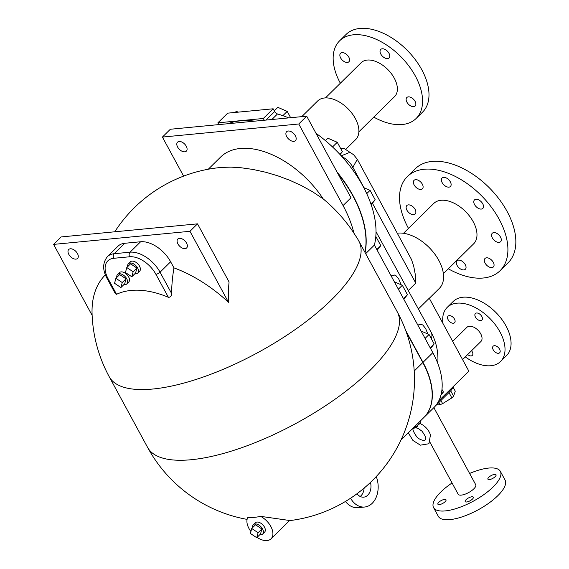 <?xml version="1.0" encoding="UTF-8"?>
<svg xmlns="http://www.w3.org/2000/svg" width="569" height="569" viewBox="0 0 569 569"><rect width="100%" height="100%" fill="white"/><g stroke="black" fill="none" stroke-linecap="round" stroke-linejoin="round"><path stroke-width="0.85" d="M454.51 319.124A4.623 2.753 45.4 0 1 454.581 322.715A4.623 2.753 45.4 0 1 449.368 321.364A4.623 2.753 45.4 0 1 448.08 316.136A4.623 2.753 45.4 0 1 454.51 319.124M480.713 320.61A4.623 2.753 45.4 0 1 476.011 317.95A4.623 2.753 45.4 0 1 475.399 313.512A4.623 2.753 45.4 0 1 480.613 314.87A4.623 2.753 45.4 0 1 481.893 320.098A4.623 2.753 45.4 0 1 480.713 320.61M493.216 349.8A4.623 2.753 45.4 0 1 493.152 346.201A4.623 2.753 45.4 0 1 498.359 347.559A4.623 2.753 45.4 0 1 499.646 352.787A4.623 2.753 45.4 0 1 493.216 349.8M471.545 350.739A4.623 2.753 45.4 0 1 472.327 355.405A4.623 2.753 45.4 0 1 467.675 354.558M500.542 361.507L506.588 355.547A37.988 22.632 -134.6 0 0 501.581 319.06A37.988 22.632 -134.6 0 0 462.931 297.224A37.988 22.632 -134.6 0 0 453.23 301.449L447.184 307.409A37.988 22.632 45.4 0 1 456.886 303.185A37.988 22.632 45.4 0 1 495.535 325.02A37.988 22.632 45.4 0 1 500.542 361.507A37.988 22.632 45.4 0 1 465.307 356.891M443.009 323.548A37.988 22.632 45.4 0 1 447.184 307.409M462.576 359.587L480.862 341.556A9.965 5.939 -134.6 0 0 479.546 331.983A9.965 5.939 -134.6 0 0 469.411 326.257A9.965 5.939 -134.6 0 0 466.865 327.367L452.675 341.357M500.108 270.673L508.046 262.85A66.068 39.368 -134.6 0 0 499.347 199.392A66.068 39.368 -134.6 0 0 432.12 161.425A66.068 39.368 -134.6 0 0 415.256 168.773L407.326 176.596A66.068 39.368 45.4 0 1 424.19 169.249A66.068 39.368 45.4 0 1 491.41 207.216A66.068 39.368 45.4 0 1 500.108 270.673A66.068 39.368 45.4 0 1 448.329 268.796M412.013 206.028A5.946 3.542 45.4 0 1 415.178 214.001A5.946 3.542 45.4 0 1 408.478 212.258A5.946 3.542 45.4 0 1 406.828 205.537A5.946 3.542 45.4 0 1 412.013 206.028M422.326 184.171A5.946 3.542 45.4 0 1 422.411 188.801A5.946 3.542 45.4 0 1 415.719 187.052A5.946 3.542 45.4 0 1 414.061 180.33A5.946 3.542 45.4 0 1 422.326 184.171M451.032 185.43A5.946 3.542 45.4 0 1 450.435 186.483A5.946 3.542 45.4 0 1 443.735 184.733A5.946 3.542 45.4 0 1 442.085 178.012A5.946 3.542 45.4 0 1 448.052 179.093A5.946 3.542 45.4 0 1 451.032 185.43M481.303 209.072A5.946 3.542 45.4 0 1 475.257 205.651A5.946 3.542 45.4 0 1 474.475 199.939A5.946 3.542 45.4 0 1 481.168 201.689A5.946 3.542 45.4 0 1 482.825 208.41A5.946 3.542 45.4 0 1 481.303 209.072M495.421 241.242A5.946 3.542 45.4 0 1 492.256 233.269A5.946 3.542 45.4 0 1 498.956 235.011A5.946 3.542 45.4 0 1 500.606 241.733A5.946 3.542 45.4 0 1 495.421 241.242M485.101 263.098A5.946 3.542 45.4 0 1 485.016 258.468A5.946 3.542 45.4 0 1 491.716 260.218A5.946 3.542 45.4 0 1 493.373 266.939A5.946 3.542 45.4 0 1 485.101 263.098M456.402 261.84A5.946 3.542 45.4 0 1 456.999 260.787A5.946 3.542 45.4 0 1 463.699 262.537A5.946 3.542 45.4 0 1 465.35 269.258A5.946 3.542 45.4 0 1 459.382 268.177A5.946 3.542 45.4 0 1 456.402 261.84M408.485 228.397A66.068 39.368 45.4 0 1 407.326 176.596M443.372 273.682L473.636 243.838A28.372 16.906 -134.6 0 0 469.902 216.583A28.372 16.906 -134.6 0 0 441.039 200.281A28.372 16.906 -134.6 0 0 433.791 203.432L403.528 233.283M433.571 507.619L438.301 516.325A37.988 13.307 -28.5 0 0 478.031 509.888A37.988 13.307 -28.5 0 0 505.073 480.065L500.35 471.367A37.988 13.307 151.5 0 1 473.308 501.182A37.988 13.307 151.5 0 1 433.571 507.619A37.988 13.307 151.5 0 1 452.063 482.974M489.326 479.596A4.623 1.622 151.5 0 1 487.91 479.19A4.623 1.622 151.5 0 1 491.203 475.563A4.623 1.622 151.5 0 1 496.04 474.781A4.623 1.622 151.5 0 1 494.077 477.576A4.623 1.622 151.5 0 1 489.326 479.596M466.082 499.689A4.623 1.622 151.5 0 1 470.3 497.15A4.623 1.622 151.5 0 1 473.33 497.171A4.623 1.622 151.5 0 1 470.037 500.805A4.623 1.622 151.5 0 1 465.2 501.588A4.623 1.622 151.5 0 1 466.082 499.689M444.595 499.397A4.623 1.622 151.5 0 1 446.011 499.795A4.623 1.622 151.5 0 1 442.718 503.423A4.623 1.622 151.5 0 1 437.881 504.205A4.623 1.622 151.5 0 1 439.844 501.41A4.623 1.622 151.5 0 1 444.595 499.397M469.61 473.451A37.988 13.307 151.5 0 1 488.686 468.067A37.988 13.307 151.5 0 1 500.35 471.367M430.008 442.355L458.187 494.255A9.986 3.499 -28.5 0 0 468.628 492.569A9.986 3.499 -28.5 0 0 475.734 484.731L433.877 407.632M416.138 118.459L422.561 112.129A54.51 32.476 -134.6 0 0 415.384 59.773A54.51 32.476 -134.6 0 0 359.921 28.45A54.51 32.476 -134.6 0 0 346.009 34.51L339.586 40.847A54.51 32.476 45.4 0 1 353.498 34.787A54.51 32.476 45.4 0 1 408.962 66.111A54.51 32.476 45.4 0 1 416.138 118.459A54.51 32.476 45.4 0 1 373.769 117.114M342.069 52.654A5.946 3.542 45.4 0 1 348.811 57.156A5.946 3.542 45.4 0 1 348.897 61.779A5.946 3.542 45.4 0 1 342.204 60.03A5.946 3.542 45.4 0 1 340.547 53.308A5.946 3.542 45.4 0 1 342.069 52.654M382.24 48.792A5.946 3.542 45.4 0 1 388.293 52.213A5.946 3.542 45.4 0 1 389.075 57.924A5.946 3.542 45.4 0 1 387.553 58.586A5.946 3.542 45.4 0 1 381.507 55.165A5.946 3.542 45.4 0 1 380.725 49.453A5.946 3.542 45.4 0 1 382.24 48.792M408.343 96.865A5.946 3.542 45.4 0 1 414.388 100.286A5.946 3.542 45.4 0 1 415.171 105.998A5.946 3.542 45.4 0 1 406.906 102.15A5.946 3.542 45.4 0 1 406.821 97.527A5.946 3.542 45.4 0 1 408.343 96.865M340.347 83.223A54.51 32.476 45.4 0 1 339.586 40.847M358.883 131.795L394.573 96.595A23.798 14.182 -134.6 0 0 391.436 73.742A23.798 14.182 -134.6 0 0 367.225 60.065A23.798 14.182 -134.6 0 0 361.151 62.711L325.461 97.911M345.646 149.476L355.703 139.554A27.092 16.138 -134.6 0 0 352.133 113.537A27.092 16.138 -134.6 0 0 324.572 97.968A27.092 16.138 -134.6 0 0 317.658 100.976L301.783 116.638M340.575 148.374L343.896 148.31L349.914 152.307L341.251 155.835M391.088 275.816L394.402 275.033L396.031 275.766L398.805 279.137L401.117 284.749M417.817 325.034L421.103 324.252L422.852 325.048L425.69 328.647L427.838 333.967M273.148 108.793L227.692 113.153L217.87 122.84L263.319 118.48L273.148 108.793L274.649 111.56L266.015 120.073M288.703 117.897A99.106 59.048 -134.6 0 0 277.494 113.964A3.3 1.97 45.4 0 1 274.649 111.56M405.754 330.603L422.995 362.361A70.691 42.12 45.4 0 1 424.005 417.369L433.827 407.681A70.691 42.12 -134.6 0 0 432.824 352.673L374.388 245.061A99.106 59.048 -134.6 0 0 315.987 133.281M375.817 236.441L380.81 245.644L377.183 250.211M376.834 249.563L380.81 245.644M366.728 193.652L370.063 190.359L375.184 199.776L371.194 204.79M370.917 203.979L375.184 199.776M363.755 187.628L370.063 190.359M398.357 289.201L402.333 285.275L407.447 294.699L403.819 299.266M403.471 298.618L407.447 294.699M394.353 281.826L402.333 285.275M441.978 389.381L443.407 392.013L440.939 395.114M441.167 394.217L443.407 392.013M425.079 338.42L429.054 334.494L434.168 343.918L430.548 348.484M430.192 347.837L434.168 343.918M421.074 331.044L429.054 334.494M274.265 110.855L277.836 107.335L287.217 111.389L290.645 117.705M282.871 115.671L287.217 111.389M325.44 140.643L327.893 138.224L337.268 142.278L342.382 151.695L340.091 154.576M332.524 146.951L337.268 142.278M339.793 154.256L342.382 151.695M238.205 112.15L236.299 111.325L235.161 112.442M437.725 363.257L437.867 362.19C438.386 351.606 436.146 341.649 431.16 332.31L376.017 231.732M263.319 118.48L264.279 120.237M218.823 124.604L217.87 122.84M336.969 171.93A99.106 59.048 45.4 0 1 365.078 252.558M365.675 253.653L374.388 245.061M435.577 405.768L449.951 391.593A13.876 4.858 -28.5 0 0 452.81 386.998M412.205 429.005L417.013 426.956L418.713 423.877L419.801 423.421L419.687 424.097M452.931 386.884L455.257 391.18L453.593 396.195A13.713 4.801 -28.5 0 1 451.871 397.895L442.625 403.641A13.713 4.801 -28.5 0 1 439.972 404.659L436.345 405.007M438.827 402.56L439.972 404.659M440.918 400.498L442.625 403.641M448.977 392.553L451.871 397.895M450.676 390.832L453.593 396.195M418.45 308.896L429.261 298.234L468.863 371.173L438.777 400.846M341.898 156.553A16.515 9.844 45.4 0 1 352.872 167.265L357.325 159.341L353.662 154.768L349.914 152.307M357.325 159.341L411.479 259.478L413.706 266.164L415.15 273.76L415.775 283.113L372.418 203.254M397.418 233.176A36.011 21.451 45.4 0 1 397.951 233.119A36.011 21.451 45.4 0 1 434.588 253.81A36.011 21.451 45.4 0 1 439.332 288.398L429.296 298.298M406.33 332.196L422.81 362.553A70.691 42.12 45.4 0 1 423.82 417.554L400.96 440.093M227.849 123.736A99.106 59.048 45.4 0 1 254.706 121.154M337.652 173.182A99.106 59.048 45.4 0 1 364.964 252.352M250.915 531.517A15.854 9.445 45.4 0 1 247.757 517.577A94.888 56.53 -134.6 0 0 260.609 516.346L289.607 520.493L271.043 538.8A15.854 9.445 45.4 0 1 257.074 537.392M343.057 205.573L298.761 123.992L306.698 116.168L350.988 197.749L343.057 205.573A99.106 59.048 45.4 0 1 353.932 233.176A94.141 56.089 -134.6 0 0 323.185 198.887L312.488 191.703L301.342 185.551L289.621 180.209L277.821 175.828L265.588 172.215L253.013 169.455L241.22 167.777L230.986 167.13L221.661 167.407A142.051 142.051 0 0 0 114.746 231.796M105.4 274.806A114.618 68.287 -134.6 0 0 92.071 313.754A142.051 142.051 0 0 0 109.205 376.699A142.051 49.745 -28.5 0 0 257.778 352.638A142.051 49.745 -28.5 0 0 358.875 241.135A142.051 142.051 0 0 0 357.609 238.852L353.932 233.176M306.698 116.168L170.337 129.255L162.407 137.079L183.602 176.12M298.761 123.992L162.407 137.079M92.135 315.368L53.6 244.393L61.153 236.939L197.514 223.852L229.072 281.982A101.766 73.55 84.5 0 0 228.503 302.295A114.618 68.287 -134.6 0 0 173.958 267.885A133.125 96.218 84.5 0 0 171.554 293.376C171.575 296.058 170.515 297.359 168.381 297.281A94.888 56.53 -134.6 0 0 116.553 294.308L115.4 293.768L107.15 278.575A3.3 1.159 -28.5 0 0 108.167 278.86A23.123 13.777 45.4 0 1 113.736 258.298L129.647 256.775A23.123 13.777 45.4 0 1 155.892 274.279L168.381 297.281M53.6 244.393L189.954 231.299L228.503 302.295M197.514 223.852L189.954 231.299M170.629 261.768L160.053 272.202A26.43 15.747 -134.6 0 0 130.059 252.188L114.149 253.717A26.43 15.747 -134.6 0 0 107.406 256.655L117.982 246.221A26.43 15.747 45.4 0 1 124.732 243.283L140.635 241.754A26.43 15.747 45.4 0 1 170.629 261.768L173.958 267.885M185.032 248.653A6.273 3.741 45.4 0 1 178.645 245.047A6.273 3.741 45.4 0 1 177.82 239.016A6.273 3.741 45.4 0 1 184.889 240.865A6.273 3.741 45.4 0 1 186.632 247.956A6.273 3.741 45.4 0 1 185.032 248.653M75.947 259.123A6.273 3.741 45.4 0 1 69.56 255.517A6.273 3.741 45.4 0 1 68.735 249.485A6.273 3.741 45.4 0 1 75.805 251.334A6.273 3.741 45.4 0 1 77.548 258.426A6.273 3.741 45.4 0 1 75.947 259.123M208.282 169.221L220.601 157.08A77.299 46.053 45.4 0 1 323.185 198.887M293.839 141.347A6.273 3.741 45.4 0 1 287.452 137.741A6.273 3.741 45.4 0 1 286.627 131.709A6.273 3.741 45.4 0 1 288.227 131.012A6.273 3.741 45.4 0 1 294.614 134.618A6.273 3.741 45.4 0 1 295.439 140.65A6.273 3.741 45.4 0 1 293.839 141.347M184.754 151.816A6.273 3.741 45.4 0 1 178.367 148.21A6.273 3.741 45.4 0 1 177.542 142.179A6.273 3.741 45.4 0 1 184.612 144.021A6.273 3.741 45.4 0 1 186.355 151.119A6.273 3.741 45.4 0 1 184.754 151.816M376.258 476.559A21.473 15.519 -95.5 0 1 364.644 507.022A21.473 15.519 -95.5 0 1 350.575 498.238M370.476 482.405A11.565 8.357 -95.5 0 1 363.691 497.157A11.565 8.357 -95.5 0 1 356.998 493.75M345.468 501.453A21.473 15.519 84.5 0 0 357.823 507.676L364.644 507.022M360.191 496.474A11.565 8.357 84.5 0 0 364.124 488.11M260.609 516.346A15.854 9.445 45.4 0 1 271.043 538.8M252.664 527.57A6.608 3.933 45.4 0 1 253.383 524.668L255.268 522.804A6.608 3.933 45.4 0 1 264.457 527.072A6.608 3.933 45.4 0 1 264.549 532.214L262.658 534.078A6.608 3.933 45.4 0 1 259.756 534.753M253.383 524.668A6.608 3.933 45.4 0 1 262.565 528.935A6.608 3.933 45.4 0 1 262.658 534.078M251.74 528.487L255.517 524.76L261.875 529.006L260.524 533.992L256.747 537.712L250.388 533.473L251.74 528.487L258.098 532.733L256.747 537.712M261.875 529.006L258.098 532.733M127.719 266.619A6.608 3.933 45.4 0 1 128.438 263.717L130.322 261.861A6.608 3.933 45.4 0 1 137.762 263.796A6.608 3.933 45.4 0 1 139.604 271.264L137.712 273.127A6.608 3.933 45.4 0 1 136.027 273.867A6.608 3.933 45.4 0 1 134.803 273.803M116.83 277.388A6.608 3.933 45.4 0 1 117.548 274.493L119.433 272.629A6.608 3.933 45.4 0 1 126.88 274.571A6.608 3.933 45.4 0 1 128.715 282.039L126.823 283.903A6.608 3.933 45.4 0 1 125.137 284.635A6.608 3.933 45.4 0 1 123.921 284.571M128.438 263.717A6.608 3.933 45.4 0 1 135.877 265.659A6.608 3.933 45.4 0 1 137.712 273.127M126.787 267.537L130.571 263.81L136.93 268.056L135.578 273.042L131.802 276.769L125.436 272.523L126.787 267.537L133.153 271.783L131.802 276.769M136.93 268.056L133.153 271.783M117.548 274.493A6.608 3.933 45.4 0 1 124.988 276.434A6.608 3.933 45.4 0 1 126.823 283.903M115.898 278.305L119.682 274.585L126.041 278.824L124.689 283.81L120.913 287.537L114.554 283.291L115.898 278.305L122.264 282.551L120.913 287.537M126.041 278.824L122.264 282.551M271.868 119.511L277.494 113.964M449.951 391.593L449.325 390.441M417.845 425.342A6.608 2.312 151.5 0 1 413.4 427.824M420.036 421.28L420.242 421.65A6.608 2.312 151.5 0 1 419.801 423.421M422.995 362.361L432.824 352.673M431.387 338.783A48.891 17.12 -28.5 0 0 431.16 332.31M351.656 168.467L352.872 167.265L363.982 187.72M408.051 290.723L415.775 283.113M247.095 519.39A142.051 142.051 0 0 1 147.591 447.398A142.051 49.745 -28.5 0 0 296.165 423.336A142.051 49.745 -28.5 0 0 397.262 311.84L358.875 241.135M422.81 362.553L414.218 371.024M140.635 241.754L130.059 252.188A3.3 2.39 -95.5 0 0 129.647 256.775M124.732 243.283L114.149 253.717A3.3 2.39 -95.5 0 0 113.736 258.298M116.553 294.308L108.167 278.86M171.554 293.376L160.053 272.202A3.3 1.159 -28.5 0 1 155.892 274.279M408.314 432.838L412.93 440.449L420.391 445.164L428.905 443.749L430.477 434.865C428.592 429.702 425.1 425.904 419.986 423.471M413.656 428.165C412.084 428.642 413.137 431.53 416.8 436.843C418.201 438.998 424.076 441.395 425.249 439.929L425.434 436.451L422.113 431.259L418.165 428.45L415.711 427.717M420.242 421.65L420.178 423.834M289.45 520.642A142.051 142.051 0 0 0 397.262 311.84M107.15 278.575C102.434 270.126 102.52 262.814 107.406 256.655M147.591 447.398L109.205 376.699"/></g></svg>
